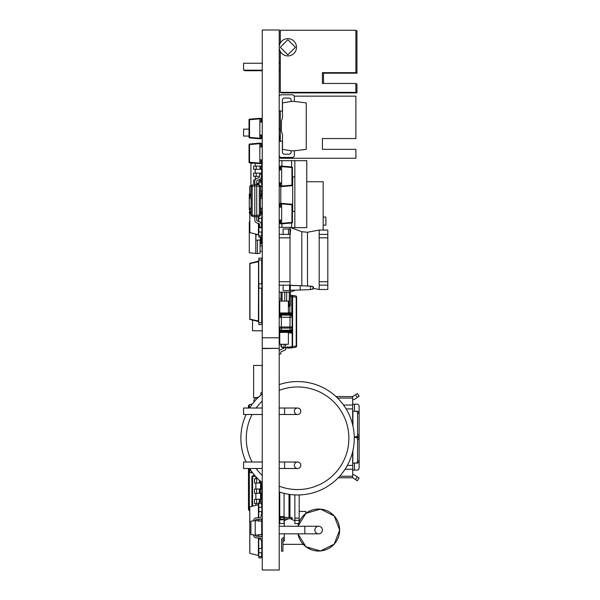 <?xml version="1.0" encoding="UTF-8"?>
<svg xmlns="http://www.w3.org/2000/svg" width="600" height="600" viewBox="0 0 600 600"><rect width="100%" height="100%" fill="white"/><g stroke="black" fill="none" stroke-linecap="round" stroke-linejoin="round"><path stroke-width="0.9" d="M259.83 138.81L259.83 138.27L260.955 138.172L260.955 138.712L259.83 138.81L249.525 137.91A0.54 0.54 0 0 1 249.03 137.37L249.03 119.73A0.54 0.54 0 0 1 249.525 119.19L259.83 118.29L260.955 118.387L260.955 118.927L259.83 118.83L259.83 118.29M249.03 120.038L249.03 137.062M249.525 137.91L249.525 137.37L259.83 138.27L259.83 118.83L249.525 119.73L249.525 119.19A0.54 0.54 0 0 0 249.03 119.73L249.525 119.73L249.525 137.37L249.03 137.37A0.54 0.54 0 0 0 249.525 137.91M260.955 122.07L260.955 118.927L261.45 118.927L261.45 122.07M259.83 122.07L262.252 122.07M259.83 135.03L262.252 135.03M261.45 135.03L261.45 138.172A0.54 0.54 0 0 1 260.955 138.712A0.54 0.54 0 0 0 261.45 138.172L260.955 138.172L260.955 135.03M261.45 118.927A0.54 0.54 0 0 0 260.955 118.387A0.54 0.54 0 0 1 261.45 118.927M292.17 314.257L279.21 314.257A0.862 0.862 0 0 0 280.072 315.12L291.308 315.12A0.862 0.862 0 0 0 292.17 314.257L292.17 313.822A0.862 0.862 0 0 0 291.308 312.96L280.072 312.96A0.862 0.862 0 0 0 279.21 313.822A0.862 0.862 0 0 1 279.75 313.02L279.75 301.08L288.39 301.08L288.39 312.96L291.308 312.96M281.37 315.12A2.16 2.16 0 0 0 279.21 317.28L281.37 317.28L281.37 330.24A2.16 2.16 0 0 1 279.21 328.08L290.01 328.08L290.01 327L279.21 327L279.21 317.28A2.16 2.16 0 0 1 281.37 315.12L281.37 317.28L290.01 317.28L290.01 315.12A2.16 2.16 0 0 1 292.17 317.28L290.01 317.28L290.01 327L292.17 327L292.17 317.28A2.16 2.16 0 0 0 290.01 315.12L291.308 315.12M292.17 327L292.17 328.08A2.16 2.16 0 0 1 290.01 330.24L290.01 328.08L292.17 328.08M279.75 332.34L279.75 344.28L288.39 344.28L288.39 332.4L291.308 332.4A0.862 0.862 0 0 0 292.17 331.538L279.21 331.538A0.862 0.862 0 0 0 280.072 332.4L291.308 332.4A0.862 0.862 0 0 0 292.17 331.538L292.17 331.103A0.862 0.862 0 0 0 291.308 330.24L280.072 330.24A0.862 0.862 0 0 0 279.21 331.103A0.862 0.862 0 0 1 279.75 330.3L279.75 329.505M291.308 330.24L290.01 330.24M279.75 315.06L279.75 315.855M253.882 474.405L253.882 475.545M249.78 510.81L248.483 509.655L248.483 468.502M248.483 408.022L248.483 405.705L249.337 404.647L248.483 405.705M261.442 488.61L261.442 489M261.442 494.01L261.442 496.95M252.397 403.995L249.337 404.647L249.337 408.022M248.483 509.655L249.337 510.713L249.337 471.082M253.882 475.35L254.685 475.35M261.285 488.61L262.252 488.61M261.285 494.01L262.252 494.01M261.817 491.55L262.252 491.55M261.817 499.41L262.252 499.41M261.285 496.95L262.252 496.95M260.737 395.153L260.91 392.73L262.252 392.82M253.882 400.98L253.882 402.12L253.882 400.98A3.135 3.135 0 0 1 255.81 398.092L258.9 396.803M261.877 522.562L262.252 522.54M251.1 196.32L250.155 196.32A0.862 0.862 0 0 1 249.292 195.458L249.292 195.022A0.862 0.862 0 0 1 250.155 194.16L251.1 194.16M260.43 195.022L262.252 195.022A0.862 0.862 0 0 0 261.39 194.16L260.43 194.16M260.43 196.32L261.39 196.32A0.862 0.862 0 0 0 262.252 195.458L260.43 195.458M260.43 208.2L262.252 208.2L262.252 198.48L260.43 198.48M262.252 198.48A2.16 2.16 0 0 0 260.43 196.35A2.16 2.16 0 0 1 262.252 198.48M251.1 198.48L249.292 198.48A2.16 2.16 0 0 1 251.1 196.35A2.16 2.16 0 0 0 249.93 196.95A2.16 2.16 0 0 1 251.1 196.35A2.16 2.16 0 0 0 249.292 198.48L249.292 208.2L251.1 208.2M260.43 209.28L262.252 209.28A2.16 2.16 0 0 1 260.43 211.41L261.39 211.44A0.862 0.862 0 0 1 262.252 212.303L260.43 212.303M249.292 208.2L249.292 209.28L251.1 209.28M251.1 211.41A2.16 2.16 0 0 1 249.292 209.28A2.16 2.16 0 0 0 251.1 211.41L250.155 211.44A0.862 0.862 0 0 0 249.292 212.303L251.1 212.303M251.1 213.6L250.155 213.6A0.862 0.862 0 0 1 249.292 212.737L249.292 212.303M260.43 213.6L261.39 213.6A0.862 0.862 0 0 0 262.252 212.737L260.43 212.737M244.65 70.177L244.65 70.718L262.252 70.718M280.29 70.718L279.21 70.718M355.89 84L356.97 84L356.97 92.91L281.37 92.91L281.37 92.37M355.89 30.81L356.97 30.81L356.97 73.2L323.49 73.2L323.49 83.46L323.49 73.2M301.8 285.78L301.8 231.735L307.515 232.23L307.515 285.99M301.8 248.572L301.8 250.65M301.8 255.442L301.8 257.565M301.8 261.555L301.8 263.332M301.8 269.558L301.8 272.565M307.515 284.535L307.515 282.668M307.515 277.44L307.515 276.202M307.515 274.418L307.515 269.692M307.515 252.083L307.515 248.775M311.475 286.155L313.5 287.25L312.45 289.365M290.108 234.173L290.715 229.928L290.01 229.56L290.01 285.15M290.01 285.21L289.575 285.15L289.575 290.55L289.575 285.15L283.095 285.15L283.095 290.55L283.095 285.15L279.21 285.15M319.17 285.15L327.81 285.15L327.81 289.47L319.17 289.47L319.17 230.07L327.81 230.07L327.81 234.39L319.17 234.39M312.45 286.335L313.5 287.85M290.115 234.39L290.115 228.99L288.495 228.99L288.495 234.39L290.115 234.39L290.483 233.85M290.647 229.837L290.01 229.05L290.01 227.37L279.21 227.37M279.21 292.17L290.01 292.17L290.01 290.55M327.81 285.15L327.81 237.817L319.17 237.817M327.81 237.817L327.81 234.39M327.81 281.722L319.17 281.722M279.21 237.817L290.01 237.817M279.21 234.39L285.78 234.39M279.21 281.722L290.01 281.722M290.01 290.49L290.115 285.15C289.418 284.873 289.418 286.673 290.115 290.55L283.095 290.55M283.095 234.39L288.495 234.39L288.495 228.99L283.095 228.99L283.095 234.39L283.095 228.99M251.1 214.928L251.1 186.352A1.373 1.373 0 0 1 252.188 185.01L252.188 186.352L251.1 186.352A1.373 1.373 0 0 1 252.188 185.01L254.805 184.455L254.805 185.828L252.188 186.352L252.188 216.27A1.373 1.373 0 0 1 251.1 214.928L254.805 215.483L254.805 216.825L252.188 216.27A1.373 1.373 0 0 1 251.1 214.928M254.805 215.483L254.805 185.828L259.343 186.352L259.343 185.01A1.373 1.373 0 0 1 260.43 186.352L260.43 214.928A1.373 1.373 0 0 1 259.343 216.27L259.343 214.928L260.43 214.928A1.373 1.373 0 0 1 259.343 216.27L256.725 216.825L256.725 184.455L259.343 185.01A1.373 1.373 0 0 1 260.43 186.352L259.343 186.352L259.343 214.928L256.725 215.483M254.805 216.825L256.725 216.825L256.725 219.915A1.373 1.373 0 0 0 257.978 221.28L258.382 221.317A3.292 3.292 0 0 1 261.382 224.423L261.525 227.115L261.382 224.423L261.525 227.115L259.605 227.115L259.47 224.528A1.373 1.373 0 0 0 258.218 223.23A1.373 1.373 0 0 1 259.47 224.528A1.373 1.373 0 0 0 258.218 223.23L257.812 223.192A3.292 3.292 0 0 1 254.805 219.915L254.805 216.825L254.805 219.915M254.805 184.455L254.805 181.365L254.805 184.455L256.725 184.455L256.725 181.365A1.373 1.373 0 0 1 257.978 180L258.382 179.962A3.292 3.292 0 0 0 261.382 176.858L261.525 174.165L261.382 176.858L261.525 174.165L259.605 174.165L259.47 176.752A1.373 1.373 0 0 1 258.218 178.05L257.812 178.087A3.292 3.292 0 0 0 254.805 181.365L254.805 184.455L254.805 181.365M256.725 181.365A1.373 1.373 0 0 1 257.978 180L258.382 179.962M259.47 176.752A1.373 1.373 0 0 1 258.218 178.05A1.373 1.373 0 0 0 259.47 176.752A1.373 1.373 0 0 1 258.218 178.05L257.812 178.087M261.525 174.165L261.382 176.858M261.525 227.115L261.382 224.423M256.725 219.915A1.373 1.373 0 0 0 257.978 221.28M259.47 224.528A1.373 1.373 0 0 0 258.218 223.23M261.66 218.295L261.66 227.692M261.66 232.013L261.66 235.792L258.743 235.792L258.743 223.388M258.743 184.882L258.743 182.82L261.66 182.82L261.66 186.547M261.66 190.868L261.66 194.205M261.66 196.275L261.66 196.995M261.66 210.765L261.66 211.485M261.66 213.555L261.66 213.975M258.743 221.37L258.743 216.397M260.43 213.975L261.877 213.975L261.877 213.45M260.43 190.868L261.877 190.868L261.877 181.47L258.855 181.47L258.855 182.82M261.66 191.407L261.877 190.868M260.43 186.547L261.877 186.547M261.66 227.153L261.877 213.975M261.877 211.59L261.877 210.502M261.877 197.257L261.877 196.17M261.877 194.31L261.877 191.407M258.855 235.792L258.855 237.09L261.877 237.09L261.66 233.85M261.877 233.85L261.877 227.153M261.877 227.692L258.855 227.692L258.855 232.013L261.877 232.013M258.855 216.375L258.855 218.295L261.877 218.295M249.78 213.51L249.78 232.553L258.428 234.712L258.428 223.267M249.78 194.25L249.78 186.113L251.235 185.76M256.725 184.38L258.428 183.953L258.428 184.815M258.428 216.465L258.428 221.317M251.303 185.64L249.833 186.007L249.833 194.22M249.833 232.553L249.833 213.54M249.833 211.5L249.833 210.705M249.833 197.055L249.833 196.26M249.78 211.53L249.78 210.645M249.78 197.115L249.78 196.23M258.555 234.712L258.442 234.127L258.428 234.712M258.442 184.538L258.555 183.953L258.442 184.538M258.555 234.157L258.555 223.305M258.555 221.333L258.555 216.435M256.725 184.275L258.555 183.953M249.78 231.487L249.78 227.167M261.66 288.173L261.66 322.68L258.743 322.68L258.743 260.04L261.66 260.04L261.66 283.853M261.66 270.248L261.66 283.312M258.855 322.68L258.855 324.57L261.877 324.57L261.877 283.312M261.877 283.853L258.855 283.853L258.855 288.173L261.877 288.173M261.66 261.39L261.877 258.15L258.855 258.15L258.855 260.04M261.877 261.39L261.66 264.63M249.968 318.877L249.833 319.403L249.968 318.877M258.435 261.202L258.555 261.697L258.428 261.173L249.833 263.317L249.968 263.843L249.78 263.317L249.78 319.403L258.428 321.548L258.555 321.022L249.968 319.178L249.968 263.543L258.555 261.697L258.435 321.517M258.555 261.173L258.555 321.548M249.78 264.413L249.78 268.733M250.913 185.738L250.913 163.447L253.447 163.095M261.202 163.47L261.712 163.523L261.712 166.08M261.712 169.32L261.712 173.1M261.712 176.34L261.712 180.12M255.233 163.245L255.233 166.08M255.233 176.34L255.233 179.738M255.233 169.32L255.233 173.1M261.877 183.36L262.252 183.36M257.52 180.12L262.252 180.12M261.18 180.12L261.18 181.47M256.725 183.36L258.743 183.36M255.053 180.12L253.612 180.12L253.612 183.36L254.805 183.36M261.413 176.34L262.252 176.34M256.222 173.1L256.222 176.34L253.612 176.34L253.612 173.1L262.252 173.1M261.18 173.1L261.18 174.165M256.222 176.34L259.493 176.34M256.222 166.08L256.222 169.32L253.612 169.32L253.612 166.08L261.18 166.08L261.18 169.32L262.252 169.32M261.18 166.08L262.252 166.08M256.222 169.32L261.18 169.32M281.632 203.34L281.632 203.88L280.507 203.978L280.507 203.438L281.632 203.34L291.945 204.24A0.54 0.54 0 0 1 292.433 204.78L292.433 222.42A0.54 0.54 0 0 1 291.945 222.96L281.632 223.86L280.507 223.763L280.507 223.222L281.632 223.32L281.632 223.86M292.433 222.112L292.433 205.087M291.945 204.24L291.945 204.78L281.632 203.88L281.632 223.32L291.945 222.42L291.945 222.96A0.54 0.54 0 0 0 292.433 222.42L291.945 222.42L291.945 204.78L292.433 204.78A0.54 0.54 0 0 0 291.945 204.24M280.507 220.08L280.507 223.222L280.013 223.222L280.013 220.08M281.632 220.08L279.21 220.08M281.632 207.12L279.21 207.12M280.013 207.12L280.013 203.978A0.54 0.54 0 0 1 280.507 203.438A0.54 0.54 0 0 0 280.013 203.978L280.507 203.978L280.507 207.12M280.013 223.222A0.54 0.54 0 0 0 280.507 223.763A0.54 0.54 0 0 1 280.013 223.222M303.233 544.342L282.915 544.342L282.915 541.05L284.288 541.05L284.288 533.82M284.288 526.26L284.288 520.755M305.82 513.382L305.82 511.418L299.19 511.418M284.288 537.48A2.745 2.745 0 0 0 281.543 540.225L281.543 551.197L282.915 551.197L282.915 544.342M282.915 541.05L282.915 540.225A1.373 1.373 0 0 1 284.288 538.852M258.668 184.38L258.555 183.847M249.78 187.072L249.78 191.392M256.905 397.635L253.612 397.635L253.612 365.445L262.147 365.445L262.147 392.812M260.093 365.445L262.252 365.34M262.252 30L279.21 30L279.21 337.8L262.252 337.8L279.21 337.8L279.21 348.33L262.252 348.33L262.252 30L262.252 348.33M262.252 348.6L262.252 570L262.252 348.6L279.21 348.33M279.21 348.6L279.21 570L262.252 570M279.21 313.822A0.862 0.862 0 0 1 279.75 313.02A0.862 0.862 0 0 0 279.21 313.822L292.17 313.822M279.21 331.103A0.862 0.862 0 0 1 279.75 330.3A0.862 0.862 0 0 0 279.21 331.103L292.17 331.103M291.308 332.4A0.862 0.862 0 0 0 292.17 331.538A0.862 0.862 0 0 1 291.308 332.4L288.39 332.4L291.308 332.4M294.218 96.15L355.89 96.15L355.89 138.54L322.41 138.54L322.41 149.34L355.89 149.34L355.89 158.25L280.29 158.25L280.29 157.185M280.29 141.24L280.29 111M280.29 136.058L279.21 136.058M262.252 136.058L261.45 136.058M249.015 136.058L243.57 136.058L243.57 129.142L249.015 129.142M280.29 129.142L279.21 129.142M322.41 138.54L322.41 149.34M292.17 228.173L292.17 227.64M250.913 534.562L250.913 521.197L255.233 520.59L255.233 535.17L250.913 534.562M262.252 518.077A2.7 2.7 0 0 1 260.032 519.382L256.275 519.51A1.08 1.08 0 0 0 255.233 520.59L261.712 521.273L261.712 534.487L255.233 535.17A1.08 1.08 0 0 0 256.275 536.25L260.032 536.377A2.7 2.7 0 0 1 262.252 537.683M253.612 520.815L253.612 520.59A2.7 2.7 0 0 1 256.222 517.89L259.98 517.763A1.08 1.08 0 0 0 261.015 516.773L261.18 514.92L262.252 515.018M262.252 540.743L261.18 540.84L261.015 538.987A1.08 1.08 0 0 0 259.98 537.998L256.222 537.87A2.7 2.7 0 0 1 253.612 535.17L253.612 534.945M259.98 517.763A1.08 1.08 0 0 0 261.015 516.773A1.08 1.08 0 0 1 259.98 517.763M256.275 519.51A1.08 1.08 0 0 0 255.233 520.59A1.08 1.08 0 0 1 256.275 519.51M255.233 535.17A1.08 1.08 0 0 0 256.275 536.25L260.032 536.377L256.275 536.25A1.08 1.08 0 0 1 255.233 535.17M261.015 538.987A1.08 1.08 0 0 0 259.98 537.998L256.222 537.87L259.98 537.998M280.29 70.177L279.21 70.177M262.252 70.177L243.57 70.177L243.57 63.262L262.252 63.262M280.29 63.262L279.21 63.262M280.29 43.095L280.29 30.27L355.89 30.27L355.89 72.66L322.41 72.66L322.41 83.46L355.89 83.46L355.89 92.37L280.29 92.37L280.29 51.465M322.41 72.66L322.41 83.46M287.85 38.64A8.64 8.64 0 0 1 296.49 47.28A8.64 8.64 0 0 1 287.85 55.92A8.64 8.64 0 0 1 279.21 47.28A8.64 8.64 0 0 1 287.85 38.64A8.64 8.64 0 0 1 296.49 47.28A8.64 8.64 0 0 1 287.85 55.92A8.64 8.64 0 0 1 279.21 47.28A8.64 8.64 0 0 1 287.85 38.64M294.84 160.68L294.84 227.64L306.765 227.64L306.765 160.68L279.21 160.68M291.6 160.68L291.6 166.95M306.765 160.68L306.765 227.64M281.925 160.68L281.925 166.102M281.925 223.837L281.925 227.37M291.6 222.99L291.6 227.64L290.737 227.64M292.447 176.88L294.84 176.88M294.84 227.64L291.6 227.64M292.447 211.44L294.84 211.44M259.83 163.65L259.83 163.11L260.955 163.012L260.955 163.553L259.83 163.65L249.525 162.75A0.54 0.54 0 0 1 249.03 162.21L249.03 144.57A0.54 0.54 0 0 1 249.525 144.03L259.83 143.13L260.955 143.227L260.955 143.767L259.83 143.67L259.83 143.13M249.03 144.877L249.03 161.903M249.525 162.75L249.525 162.21L259.83 163.11L259.83 143.67L249.525 144.57L249.525 144.03A0.54 0.54 0 0 0 249.03 144.57L249.525 144.57L249.525 162.21L249.03 162.21A0.54 0.54 0 0 0 249.525 162.75M260.955 146.91L260.955 143.767L261.45 143.767L261.45 146.91M259.83 146.91L262.252 146.91M259.83 159.87L262.252 159.87M261.45 159.87L261.45 163.012A0.54 0.54 0 0 1 260.955 163.553A0.54 0.54 0 0 0 261.45 163.012L260.955 163.012L260.955 159.87M261.45 143.767A0.54 0.54 0 0 0 260.955 143.227A0.54 0.54 0 0 1 261.45 143.767M281.632 166.08L281.632 166.62L280.507 166.718L280.507 166.178L281.632 166.08L291.945 166.98A0.54 0.54 0 0 1 292.433 167.52L292.433 185.16A0.54 0.54 0 0 1 291.945 185.7L281.632 186.6L280.507 186.502L280.507 185.962L281.632 186.06L281.632 186.6M292.433 184.852L292.433 167.828M291.945 166.98L291.945 167.52L281.632 166.62L281.632 186.06L291.945 185.16L291.945 185.7A0.54 0.54 0 0 0 292.433 185.16L291.945 185.16L291.945 167.52L292.433 167.52A0.54 0.54 0 0 0 291.945 166.98M280.507 182.82L280.507 185.962L280.013 185.962L280.013 182.82M281.632 182.82L279.21 182.82M281.632 169.86L279.21 169.86M280.013 169.86L280.013 166.718A0.54 0.54 0 0 1 280.507 166.178A0.54 0.54 0 0 0 280.013 166.718L280.507 166.718L280.507 169.86M280.013 185.962A0.54 0.54 0 0 0 280.507 186.502A0.54 0.54 0 0 1 280.013 185.962M279.21 155.782A2.16 2.16 0 0 0 281.31 157.44L292.215 157.44A2.16 2.16 0 0 0 294.375 155.28L294.375 150.795L291.135 150.795L291.135 152.04A2.16 2.16 0 0 1 288.975 154.2L284.55 154.2A2.16 2.16 0 0 1 282.39 152.04L282.39 141.24L279.21 141.24M291.135 150.795L282.495 149.34L282.495 134.22L281.415 131.52L281.415 120.72L282.495 118.02L282.495 102.9L291.135 101.445L291.135 100.2A2.16 2.16 0 0 0 288.975 98.04L284.55 98.04A2.16 2.16 0 0 0 282.39 100.2L282.39 111L279.21 111M279.21 96.458A2.16 2.16 0 0 1 281.31 94.8L292.215 94.8A2.16 2.16 0 0 1 294.375 96.96L294.375 101.445L291.135 101.445M294.375 101.445L306.255 102.9L306.27 139.08L306.255 149.34L294.375 150.795M249.772 468.765A6.48 6.48 0 0 0 251.235 470.947M249.292 468.502L249.292 470.64A2.16 2.16 0 0 0 251.452 472.8A2.16 2.16 0 0 1 249.292 470.64L249.292 468.502M251.452 471.255L251.452 472.8L252.6 472.8L251.452 472.8M289.95 494.452L289.95 517.567M289.95 511.763L289.95 503.355M288.99 517.545L288.99 494.31M291.345 517.597L292.335 518.048M298.642 523.56L294.87 523.56L294.87 494.903M292.185 517.785L292.178 518.543L292.178 517.778L291.502 517.725M280.29 518.97L279.75 519.78L279.75 523.56L284.07 523.56L284.07 518.97M284.07 519.78L279.75 519.78L279.75 516.54L284.07 516.54L284.07 517.35M284.07 516.54L284.07 493.335M299.19 522.06L299.19 518.138L294.87 518.138M299.19 518.138L299.19 494.94M299.19 520.32L294.87 520.32M291.502 518.595L292.178 518.543L291.39 518.722L291.39 517.597L291.39 518.722L284.76 518.955M284.07 517.08L280.29 517.08L279.75 516.54L279.75 492.09M280.29 518.49L280.02 517.35L280.29 518.49M280.29 519.24L284.07 519.24M291.81 517.612L284.715 517.35L284.58 518.857M284.715 517.35L284.715 518.97L284.715 517.35L280.343 517.35M252.51 506.205L252.577 505.65L251.895 505.65L251.895 476.67A0.862 0.862 0 0 1 252.577 475.822L254.7 475.373L252.577 475.822L252.577 476.67L255.322 476.085M251.895 505.65A0.862 0.862 0 0 0 252.173 506.287A0.862 0.862 0 0 1 251.895 505.65M255.877 483.06L255.877 489M255.877 476.692L255.877 478.74M255.877 503.58L255.877 505.357M255.877 493.32L255.877 499.26M255.885 476.7L255.885 478.74M255.885 483.06L255.885 489M255.885 493.32L255.885 499.26M255.885 503.58L255.885 505.35M256.657 489L254.505 489L254.505 493.32L256.657 493.32L256.657 489L261.817 489L261.817 493.32L260.445 493.32L260.445 489M260.445 493.32L256.657 493.32M256.657 499.26L254.505 499.26L254.505 503.58L256.657 503.58L256.657 499.26L261.817 499.26L261.817 502.23M261.66 506.768L261.877 502.23L258.855 502.23L258.855 503.58L256.657 503.58M256.657 478.74L254.505 478.74L254.505 483.06L256.657 483.06L256.657 478.74L257.865 478.74M261.817 482.272L261.817 483.06L256.657 483.06M260.445 502.23L260.445 499.26M260.445 483.06L260.445 481.125M261.285 483.06L261.285 489M261.285 493.32L261.285 499.26M285.69 347.812L289.875 348.06L295.418 347.377A1.373 1.373 0 0 0 296.625 346.02A1.373 1.373 0 0 1 295.418 347.377A1.373 0.968 -97 0 0 296.22 346.02L296.22 297.18A1.373 0.968 -83 0 0 295.418 295.822L290.362 295.2M290.362 296.558L291.788 296.737L291.788 295.373A1.373 0.968 97 0 1 292.59 296.737L296.625 297.18A1.373 1.373 0 0 0 295.418 295.822A1.373 1.373 0 0 1 296.625 297.18L296.625 346.02A1.373 1.373 0 0 1 295.418 347.377M289.875 346.695L289.875 348.06L287.715 348.06L287.715 346.695M282.105 346.942L282.173 347.377L284.07 347.61M281.032 296.752A1.373 1.373 0 0 0 280.965 297.18A1.373 1.373 0 0 1 281.032 296.752A1.373 1.373 0 0 0 280.965 297.18L280.965 298.972M281.37 346.02L280.965 346.02A1.373 1.373 0 0 0 282.173 347.377A1.373 1.373 0 0 1 280.965 346.02L280.965 344.28M296.625 346.02L292.59 346.462A1.373 0.968 83 0 1 291.788 347.827L291.817 346.77M289.875 312.96L289.875 306.157M289.875 332.918L289.875 332.4M281.032 298.972L279.21 298.972M279.21 344.228L279.75 344.228M279.21 303.075L279.75 303.075M289.875 312.69L288.39 312.69M279.75 312.69L279.21 312.69M261.877 186.517A0.54 0.54 0 0 1 262.252 187.035M262.252 189.922A0.54 0.54 0 0 1 261.93 190.417L261.877 190.44M249.78 193.815L249.292 193.875L249.292 195.022L251.1 195.022M249.292 207.405L249.292 195.458L251.1 195.458M261.877 214.763A0.54 0.54 0 0 0 262.252 214.245M261.877 210.84L261.93 210.862A0.54 0.54 0 0 1 262.252 211.358M261.877 193.08L262.252 193.08M260.093 243.84L261.39 243.84A0.862 0.862 0 0 0 262.252 242.978L260.093 242.978M260.093 242.542L262.252 242.542A0.862 0.862 0 0 0 261.39 241.68L260.093 241.68A2.16 2.16 0 0 0 262.17 240.112A2.16 2.16 0 0 1 260.093 241.68M261.877 229.8L261.877 234.608M279.428 141.24L279.428 136.058M279.428 129.142L279.428 128.28L280.29 128.28M279.75 138.015L280.29 138.015L279.428 138L279.75 141.24M280.29 128.835L279.428 128.82L280.29 128.82M280.29 139.343L279.75 139.343M354.27 438.263A56.7 56.7 0 0 0 279.21 384.623A56.7 56.7 0 0 1 354.27 438.263A56.7 56.7 0 0 1 279.21 491.91A56.7 56.7 0 0 0 354.27 438.263M262.252 393.908A56.7 56.7 0 0 0 249.608 408.022A56.7 56.7 0 0 1 262.252 393.908M246.09 414.502A56.7 56.7 0 0 0 246.09 462.022A56.7 56.7 0 0 1 246.09 414.502M249.608 468.502A56.7 56.7 0 0 0 262.252 482.625A56.7 56.7 0 0 1 249.608 468.502M297.57 468.502A3.24 3.24 0 0 1 294.765 463.643A3.24 3.24 0 0 1 300.375 463.643A3.24 3.24 0 0 1 297.57 468.502A3.24 3.24 0 0 0 300.81 465.263A3.24 3.24 0 0 0 297.57 462.022A3.24 3.24 0 0 1 300.81 465.263A3.24 3.24 0 0 1 297.57 468.502A3.24 3.24 0 0 1 294.33 465.263A3.24 3.24 0 0 0 297.57 468.502L284.61 468.502L284.61 462.022L297.57 462.022M297.57 414.502A3.24 3.24 0 0 1 294.765 409.643A3.24 3.24 0 0 1 300.375 409.643A3.24 3.24 0 0 1 297.57 414.502A3.24 3.24 0 0 0 300.81 411.263A3.24 3.24 0 0 0 297.57 408.022A3.24 3.24 0 0 1 300.81 411.263A3.24 3.24 0 0 1 297.57 414.502A3.24 3.24 0 0 1 294.33 411.263A3.24 3.24 0 0 0 297.57 414.502L284.61 414.502L284.61 408.022L297.57 408.022M262.252 468.502L243.57 468.502L243.57 462.022L262.252 462.022M279.21 468.502L284.61 468.502M262.252 414.502L243.57 414.502L243.57 408.022L262.252 408.022M279.21 414.502L284.61 414.502M261.983 482.408L261.983 487.92L261.285 487.92M262.252 228.99L261.877 228.99M261.93 228.99L261.877 223.485M262.252 251.235L261.93 245.73L260.093 245.73M260.093 240.112L260.093 253.23L257.392 253.56L257.392 240.112M249.78 221.895L249.292 221.955L249.292 252.765L257.392 253.56M261.93 251.235L260.093 251.235M255.772 253.56L255.772 234.045M256.095 234.608L255.772 240.112L256.095 234.608L258 234.608M262.252 240.112L260.632 240.112L260.632 237.09M260.632 240.112L256.095 240.112M323.168 230.07L323.168 181.74L306.78 181.74M292.928 227.64L292.928 228.45M323.168 192.833L323.168 186.945M323.272 186.945L323.168 186.27M323.168 217.042L325.868 217.042L325.868 225.15L323.168 225.15M290.362 292.043L290.362 305.108A1.373 1.373 0 0 1 289.275 306.45L289.275 305.108L290.362 305.108A1.373 1.373 0 0 1 289.275 306.45L288.39 306.638M286.657 292.17L286.657 301.08M284.737 292.17L284.737 301.08M281.032 301.08L281.032 292.17M279.75 340.5L279.21 340.5M279.21 337.26L279.75 337.26M314.85 530.04A3.78 3.78 0 0 1 318.63 526.26A3.78 3.78 0 0 1 322.41 530.04A3.78 3.78 0 0 0 318.63 526.26A3.78 3.78 0 0 1 322.41 530.04A3.78 3.78 0 0 1 318.63 533.82A3.78 3.78 0 0 1 314.85 530.04M279.21 533.82L304.845 533.82L304.845 526.26L279.21 526.26M318.63 533.82A3.78 3.78 0 0 0 322.41 530.04A3.78 3.78 0 0 1 318.63 533.82L304.845 533.82M261.712 525.885L261.877 518.565M259.343 521.025L261.877 521.025M261.66 540.795L261.66 548.452M261.66 552.773L261.66 556.553L258.743 556.553L258.743 537.96M258.743 517.8L258.743 503.58L261.66 503.58L261.66 507.308M261.66 511.627L261.66 514.965M261.66 518.768L261.66 521.025M258.743 536.332L258.743 534.803M258.743 520.957L258.743 519.428M261.712 534.195L261.877 525.885M259.343 534.735L261.877 534.735L261.877 534.195M261.877 507.308L258.855 507.308L258.855 511.627L261.877 511.627L261.877 506.768M261.66 512.168L261.877 511.627M261.66 547.912L261.877 540.78M261.877 514.98L261.877 512.168M258.855 556.553L258.855 557.85L261.877 557.85L261.66 554.61M261.877 554.61L261.877 547.912M261.877 548.452L258.855 548.452L258.855 552.773L261.877 552.773M258.855 537.96L258.855 539.055L261.022 539.055M258.855 534.787L258.855 536.34M261.877 537.195L261.877 534.735M249.833 553.312L249.78 506.873L249.78 553.312L258.428 555.472L258.428 537.945M249.833 506.873L258.428 504.713L258.428 517.815M258.428 519.435L258.428 520.928M258.428 534.832L258.428 536.325M258.555 555.472L258.442 554.888L258.428 555.472M258.442 505.298L258.555 504.713L258.442 505.298M258.555 554.918L258.555 537.952M258.555 536.332L258.555 534.817M258.555 520.942L258.555 519.428M258.555 517.808L258.555 505.268M249.78 552.248L249.78 547.928M260.85 330.78L262.252 331.103M252.532 320.077L252.532 330.78L262.252 330.78M261.877 295.14L262.252 295.14M261.877 316.635L262.252 316.635M261.877 312.96L262.252 312.96M261.877 294.817L262.252 294.817M279.21 353.565A0.54 0.54 0 0 0 279.75 354.105L280.29 354.105A0.54 0.54 0 0 0 280.83 353.565L280.83 352.298A0.54 0.54 0 0 1 281.153 351.803L285.368 349.928A0.54 0.54 0 0 0 285.69 349.44L285.69 347.52L284.07 347.82A0.54 0.54 0 0 1 283.748 348.308L279.532 350.183A0.54 0.54 0 0 0 279.21 350.678M281.37 344.28L281.37 346.725L284.07 347.52L284.07 344.28M285.69 349.44L285.69 347.52L292.17 346.725L292.17 333.195L288.39 332.73M279.75 354.105L280.29 354.105M280.83 352.298A0.54 0.54 0 0 1 281.153 351.803L285.368 349.928M284.07 347.82A0.54 0.54 0 0 1 283.748 348.308M285.69 344.28L285.69 347.52M279.75 329.835L279.532 329.737A0.54 0.54 0 0 1 279.21 329.243M352.65 399.795A3.78 3.78 0 0 0 354.75 399.158L359.13 396.232L357.33 393.533L352.95 396.457A0.54 0.54 0 0 1 352.65 396.555L352.65 411.24L357.24 411.24A2.16 1.89 90 0 1 359.13 413.4L359.13 434.722A2.16 1.89 90 0 1 357.24 436.882L355.68 436.882A2.16 1.89 90 0 0 357.57 434.722L359.13 434.722L359.13 439.59A2.16 1.89 -90 0 0 357.24 437.43L354.263 437.43M355.68 411.24A2.16 1.89 90 0 1 357.57 413.4L357.57 434.722M352.913 450.607L352.65 477.765A0.54 0.54 0 0 1 352.95 477.862L357.33 480.787L359.13 478.088L357.33 480.787M352.65 470.1L357.24 470.1A2.16 1.89 90 0 0 359.13 467.94L359.13 460.92A2.16 1.89 90 0 1 357.24 463.08L352.913 463.08M354.255 436.882L355.68 436.882M338.243 477.765L352.65 477.765M335.978 396.555L352.65 396.555M357.57 460.92L357.57 439.59L359.13 439.59L359.13 460.92L357.57 460.92A2.16 1.89 90 0 1 355.68 463.08M357.57 439.59A2.16 1.89 -90 0 0 355.68 437.43M352.65 404.22L357.24 404.22A2.16 1.89 90 0 1 359.13 406.38L359.13 413.4L357.57 413.4M359.13 478.088L357.337 476.888L355.538 479.588M357.337 476.888L354.75 475.162A3.78 3.78 0 0 0 352.65 474.525M262.252 342.12L262.252 337.8M279.84 317.28A2.16 1.245 -45 0 1 281.37 315.75M290.01 315.75A2.16 1.245 -45 0 1 291.54 315.75M281.37 330.24A2.16 2.16 0 0 1 279.21 328.08M279.84 329.61A2.16 1.245 -45 0 1 279.84 328.08M249.93 196.95A2.16 2.16 0 0 0 249.292 198.48A2.16 2.16 0 0 1 249.93 196.95M249.292 212.737L251.1 212.737M312.975 286.688L310.5 286.11L310.5 289.59L313.02 288.968L313.02 286.733L311.88 286.222L290.25 285.24M310.5 289.59L300.18 289.98L300.18 285.72L290.34 285.42M290.34 290.28L290.332 285.39M254.805 215.452L256.725 215.452M261.015 180.12L261.015 181.47M259.98 180.12L259.98 181.47M261.015 173.1L261.015 174.165M259.98 173.1L259.98 174.165M261.015 166.08L261.015 169.32M259.98 166.08L259.98 169.32M287.85 39.72L295.41 47.28L287.85 54.84L280.29 47.28L287.85 39.72M280.8 186.525L280.8 203.415M292.68 176.88L292.68 211.44M250.942 470.64L249.292 470.64M284.175 517.35L284.175 518.97L284.175 517.35M253.725 505.897L252.577 505.65L252.577 476.67L251.895 476.67M260.572 483.06L260.572 489M260.572 493.32L260.572 499.26M260.31 493.32L260.31 489M259.365 493.32L259.365 489M260.31 502.23L260.31 499.26M259.365 502.23L259.365 499.26M260.31 483.06L260.31 480.998M259.365 483.06L259.365 480.158M291.788 333.15L291.788 332.257M291.788 330.382L291.788 329.31M291.788 316.05L291.788 314.978M291.788 313.103L291.788 296.737L292.59 296.737L292.59 346.462L292.17 346.462M261.233 240.112A2.16 1.245 135 0 1 260.093 241.05M279.21 390.36A51.3 51.3 0 0 1 348.87 438.263A51.3 51.3 0 0 1 279.21 486.165M262.252 475.47A51.3 51.3 0 0 1 256.132 468.502M252.105 462.022A51.3 51.3 0 0 1 252.105 414.502M256.132 408.022A51.3 51.3 0 0 1 262.252 401.055M261.712 240.112L261.712 237.09M261.173 240.112L261.173 237.09M260.31 240.112L260.31 237.09M289.275 292.17L289.275 305.108L288.39 305.295M282.12 301.08L282.12 292.17M297.96 526.26L305.895 513.322L320.565 509.115L334.207 515.933L339.645 530.04L334.207 515.933L320.565 509.115L305.895 513.322L297.96 526.26A21.015 21.015 0 0 1 339.645 530.04A21.015 21.015 0 0 1 297.96 533.82L305.895 546.757L320.565 550.965L334.207 544.148L339.645 530.04L334.207 544.148L320.565 550.965L305.895 546.757L297.96 533.82M357.337 397.433L355.538 394.732M339.675 476.235L352.65 476.235M345.038 469.275L352.65 469.275M346.08 408.908L352.65 408.908M343.515 405.045L352.65 405.045M337.575 398.085L352.65 398.085M347.347 465.412L352.65 465.412M352.65 463.08L352.65 451.717M354.465 404.22L354.465 411.24M354.465 436.882L354.465 437.43M354.465 463.08L354.465 470.1M352.65 424.808L352.65 411.24M352.913 411.24L352.913 425.918M313.403 288.405L319.17 289.47M307.515 232.23L319.17 230.07M301.8 231.735L290.01 227.37M295.462 290.153L290.01 292.17M300.18 289.98L290.332 290.31M310.5 286.11L300.18 285.72M290.625 518.737L294.87 520.86M284.07 520.86L288.195 518.798M292.178 517.778L284.76 517.365M284.715 518.97L280.02 518.97M284.61 462.022L279.21 462.022M284.61 408.022L279.21 408.022M304.845 526.26L318.63 526.26"/></g></svg>
